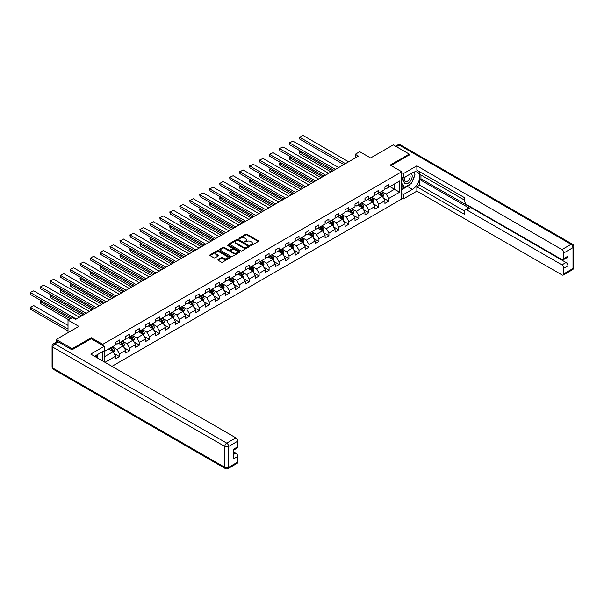 <?xml version="1.0" encoding="UTF-8"?>
<svg xmlns="http://www.w3.org/2000/svg" width="604" height="604" viewBox="0 0 604 604"><rect width="100%" height="100%" fill="white"/><g stroke="black" fill="none" stroke-linecap="round" stroke-linejoin="round"><path stroke-width="0.91" d="M250.705 245.36L251.581 245.36L258.248 241.509A0.891 0.513 0 0 0 258.248 240.785L246.953 234.269A0.891 0.513 0 0 0 245.7 234.269L239.033 238.119L239.033 238.625L240.777 238.127A2.839 1.638 0 0 1 244.794 238.127L245.73 238.671A2.839 1.638 0 0 1 246.56 239.826A2.839 1.638 0 0 1 245.73 240.988L244.869 241.993L246.613 241.494A2.839 1.638 0 0 1 250.622 241.494L251.566 242.038A2.839 1.638 0 0 1 252.397 243.193A2.839 1.638 0 0 1 251.566 244.356L250.705 245.36L250.705 244.854M218.157 259.546A0.891 0.513 0 0 0 218.157 260.271L221.328 262.106A0.891 0.513 0 0 0 222.582 262.106L229.988 257.832A0.891 0.513 0 0 0 229.988 257.108L218.693 250.584A0.891 0.513 0 0 0 217.44 250.584L210.033 254.858A0.891 0.513 0 0 0 210.033 255.583L213.861 257.795A0.891 0.513 0 0 0 215.115 257.795L218.286 255.96A0.891 0.513 0 0 0 218.286 255.235L216.383 254.141A2.371 1.367 0 0 1 215.688 253.174A2.371 1.367 0 0 1 217.153 251.906A2.371 1.367 0 0 1 219.743 252.208L227.179 256.496A2.371 1.367 0 0 1 227.874 257.47A2.371 1.367 0 0 1 226.409 258.731A2.371 1.367 0 0 1 223.82 258.437L222.582 257.719A0.891 0.513 0 0 0 221.328 257.719L218.157 259.546L218.157 260.271L221.328 258.459L221.328 257.719M409.255 155.092L409.255 154.095L393.279 144.869L370.592 157.969L359.72 151.695L355.25 154.277L358.444 156.126L75.689 319.373L72.495 317.53L68.018 320.112L68.018 332.653M91.219 338.784L91.219 337.712L72.17 348.704L56.195 339.486L78.882 326.387L68.018 320.112M91.219 337.712L102.725 344.356L401.713 171.732L401.713 199.041L111.959 366.326M409.255 154.095L390.214 165.088L401.713 171.732M240.837 250.841A0.891 0.513 0 0 0 242.091 250.841L249.497 246.568A0.891 0.513 0 0 0 249.497 245.843L238.203 239.32A0.891 0.513 0 0 0 236.949 239.32L229.543 243.593A0.891 0.513 0 0 0 229.543 244.318L240.837 250.841M227.632 245.496L228.259 245.579L228.259 244.847L239.743 251.475A0.891 0.513 0 0 1 239.743 252.2L232.336 256.474A0.891 0.513 0 0 1 231.083 256.474L219.788 249.95L219.788 249.226A0.891 0.513 0 0 0 219.788 249.95M219.788 249.226L222.959 247.398A0.891 0.513 0 0 1 224.212 247.398L228.795 250.041A0.891 0.513 0 0 0 230.048 250.041L232.147 248.825A0.891 0.513 0 0 0 232.147 248.101L227.383 245.352L228.259 244.847M56.195 342.143L56.195 339.486M72.17 348.704L72.17 349.701M102.725 360.996L102.725 351.551M102.725 345.42L102.725 344.356M114.194 353.521L119.532 356.602L119.532 353.914L125.67 350.365L125.67 353.061L129.505 350.849L129.505 348.153L135.643 344.612L135.643 347.308L139.471 345.095L139.471 342.4L145.609 338.859L145.609 341.547L149.445 339.335L149.445 336.639L155.583 333.098L155.583 335.794L159.418 333.582L159.418 330.886L165.549 327.345L165.549 330.033L169.384 327.821L169.384 325.126L175.522 321.585L175.522 324.28L179.358 322.068L179.358 319.373L185.496 315.832L185.496 318.527L189.331 316.307L189.331 313.612L195.462 310.071L195.462 312.766L199.297 310.554L199.297 307.859L205.436 304.318L205.436 307.013L209.271 304.793L209.271 302.106L215.401 298.557L215.401 301.253L219.237 299.04L219.237 296.345L225.375 292.804L225.375 295.499L229.21 293.28L229.21 290.592L235.349 287.043L235.349 289.739L239.184 287.527L239.184 284.831L245.315 281.29L245.315 283.986L249.15 281.774L249.15 279.078L255.288 275.537L255.288 278.225L259.124 276.013L259.124 273.318L265.262 269.777L265.262 272.472L269.09 270.26L269.09 267.564L275.228 264.024L275.228 266.711L279.063 264.499L279.063 261.804L285.201 258.263L285.201 260.958L289.037 258.746L289.037 256.051L295.167 252.51L295.167 255.205L299.003 252.985L299.003 250.298L305.141 246.749L305.141 249.444L308.976 247.232L308.976 244.537L315.114 240.996L315.114 243.691L318.95 241.472L318.95 238.784L325.08 235.235L325.08 237.931L328.916 235.719L328.916 233.023L335.054 229.482L335.054 232.178L338.889 229.965L338.889 227.27L345.02 223.729L345.02 226.417L348.855 224.205L348.855 221.509L354.993 217.969L354.993 220.664L358.829 218.452L358.829 215.756L364.967 212.215L364.967 214.903L368.802 212.691L368.802 209.996L374.933 206.455L374.933 209.15L378.768 206.938L378.768 204.243L384.907 200.702L384.907 203.397L388.742 201.177L388.742 198.482L399.606 192.215L399.606 180.996L394.495 183.948L394.495 189.263L399.606 192.215M119.532 356.602L115.696 358.821L115.696 356.126L104.99 362.309M104.832 362.211L104.832 351.181L115.696 344.907L115.696 342.211L119.532 339.999L119.532 342.695L125.67 339.154L125.67 336.458L129.505 334.246L129.505 336.934L135.643 333.393L135.643 330.698L139.471 328.485L139.471 331.181L145.609 327.64L145.609 324.944L149.445 322.732L149.445 325.42L155.583 321.879L155.583 319.184L159.418 316.972L159.418 319.667L165.549 316.126L165.549 313.431L169.384 311.219L169.384 313.914L175.522 310.365L175.522 307.678L179.358 305.458L179.358 308.153L185.496 304.612L185.496 301.917L189.331 299.705L189.331 302.4L195.462 298.852L195.462 296.164L199.297 293.944L199.297 296.639L205.436 293.099L205.436 290.403L209.271 288.191L209.271 290.886L215.401 287.345L215.401 284.65L219.237 282.438L219.237 285.126L225.375 281.585L225.375 278.889L229.21 276.677L229.21 279.373L235.349 275.832L235.349 273.136L239.184 270.924L239.184 273.612L245.315 270.071L245.315 267.376L249.15 265.164L249.15 267.859L255.288 264.318L255.288 261.623L259.124 259.41L259.124 262.106L265.262 258.557L265.262 255.869L269.09 253.65L269.09 256.345L275.228 252.804L275.228 250.109L279.063 247.897L279.063 250.592L285.201 247.044L285.201 244.356L289.037 242.136L289.037 244.831L295.167 241.29L295.167 238.595L299.003 236.383L299.003 239.078L305.141 235.537L305.141 232.842L308.976 230.622L308.976 233.318L315.114 229.777L315.114 227.081L318.95 224.869L318.95 227.565L325.08 224.024L325.08 221.328L328.916 219.116L328.916 221.804L335.054 218.263L335.054 215.568L338.889 213.355L338.889 216.051L345.02 212.51L345.02 209.814L348.855 207.602L348.855 210.29L354.993 206.749L354.993 204.054L358.829 201.842L358.829 204.537L364.967 200.996L364.967 198.301L368.802 196.089L368.802 198.784L374.933 195.235L374.933 192.548L378.768 190.328L378.768 193.023L384.907 189.482L384.907 186.787L388.742 184.575L388.742 187.27L399.606 180.996M118.512 343.283L123.11 345.941L116.98 349.482L112.374 346.824M115.696 343.434L116.98 344.167L119.532 342.695M116.98 349.482L119.532 353.914M123.11 345.941L125.67 350.365M128.478 337.53L133.084 340.18L126.946 343.729L122.348 341.071M125.67 337.674L126.946 338.414L129.505 336.934M126.946 343.729L129.505 348.153M133.084 340.18L135.643 344.612M138.452 331.77L143.057 334.427L136.919 337.968L132.314 335.311M135.643 331.921L136.919 332.653L139.471 331.181M136.919 337.968L139.471 342.4M143.057 334.427L145.609 338.859M148.425 326.017L153.023 328.674L146.885 332.215L142.287 329.558M145.609 326.16L146.885 326.9L149.445 325.42M146.885 332.215L149.445 336.639M153.023 328.674L155.583 333.098M158.391 320.256L162.997 322.913L156.859 326.454L152.261 323.797M155.583 320.407L156.859 321.147L159.418 319.667M156.859 326.454L159.418 330.886M162.997 322.913L165.549 327.345M168.365 314.503L172.963 317.16L166.832 320.701L162.227 318.044M165.549 314.646L166.832 315.386L169.384 313.914M166.832 320.701L169.384 325.126M172.963 317.16L175.522 321.585M178.331 308.742L182.937 311.4L176.798 314.941L172.2 312.291M175.522 308.893L176.798 309.633L179.358 308.153M176.798 314.941L179.358 319.373M182.937 311.4L185.496 315.832M188.305 302.989L192.91 305.647L186.772 309.188L182.166 306.53M185.496 303.132L186.772 303.872L189.331 302.4M186.772 309.188L189.331 313.612M192.91 305.647L195.462 310.071M198.278 297.228L202.876 299.886L196.745 303.434L192.14 300.777M195.462 297.379L196.745 298.119L199.297 296.639M196.745 303.434L199.297 307.859M202.876 299.886L205.436 304.318M208.244 291.475L212.85 294.133L206.711 297.674L202.113 295.016M205.436 291.626L206.711 292.359L209.271 290.886M206.711 297.674L209.271 302.106M212.85 294.133L215.401 298.557M218.218 285.722L222.816 288.372L216.685 291.921L212.079 289.263M215.401 285.866L216.685 286.606L219.237 285.126M216.685 291.921L219.237 296.345M222.816 288.372L225.375 292.804M228.191 279.962L232.789 282.619L226.651 286.16L222.053 283.502M225.375 280.113L226.651 280.845L229.21 279.373M226.651 286.16L229.21 290.592M232.789 282.619L235.349 287.043M238.157 274.208L242.763 276.866L236.625 280.407L232.019 277.749M235.349 274.352L236.625 275.092L239.184 273.612M236.625 280.407L239.184 284.831M242.763 276.866L245.315 281.29M248.131 268.448L252.729 271.105L246.598 274.646L241.993 271.989M245.315 268.599L246.598 269.331L249.15 267.859M246.598 274.646L249.15 279.078M252.729 271.105L255.288 275.537M258.097 262.695L262.702 265.352L256.564 268.893L251.966 266.236M255.288 262.838L256.564 263.578L259.124 262.106M256.564 268.893L259.124 273.318M262.702 265.352L265.262 269.777M268.07 256.934L272.676 259.592L266.538 263.133L261.932 260.475M265.262 257.085L266.538 257.825L269.09 256.345M266.538 263.133L269.09 267.564M272.676 259.592L275.228 264.024M278.044 251.181L282.642 253.839L276.504 257.38L271.906 254.722M275.228 251.324L276.504 252.064L279.063 250.592M276.504 257.38L279.063 261.804M282.642 253.839L285.201 258.263M288.01 245.42L292.615 248.078L286.477 251.619L281.879 248.969M285.201 245.571L286.477 246.311L289.037 244.831M286.477 251.619L289.037 256.051M292.615 248.078L295.167 252.51M297.983 239.667L302.581 242.325L296.451 245.866L291.845 243.208M295.167 239.811L296.451 240.551L299.003 239.078M296.451 245.866L299.003 250.298M302.581 242.325L305.141 246.749M307.949 233.907L312.555 236.564L306.417 240.113L301.819 237.455M305.141 234.058L306.417 234.797L308.976 233.318M306.417 240.113L308.976 244.537M312.555 236.564L315.114 240.996M317.923 228.153L322.528 230.811L316.39 234.352L311.785 231.694M315.114 228.304L316.39 229.037L318.95 227.565M316.39 234.352L318.95 238.784M322.528 230.811L325.08 235.235M327.897 222.4L332.494 225.05L326.364 228.599L321.758 225.941M325.08 222.544L326.364 223.284L328.916 221.804M326.364 228.599L328.916 233.023M332.494 225.05L335.054 229.482M337.863 216.64L342.468 219.297L336.33 222.838L331.732 220.181M335.054 216.791L336.33 217.523L338.889 216.051M336.33 222.838L338.889 227.27M342.468 219.297L345.02 223.729M347.836 210.887L352.434 213.544L346.303 217.085L341.698 214.428M345.02 211.03L346.303 211.77L348.855 210.29M346.303 217.085L348.855 221.509M352.434 213.544L354.993 217.969M357.81 205.126L362.408 207.784L356.269 211.324L351.671 208.667M354.993 205.277L356.269 206.017L358.829 204.537M356.269 211.324L358.829 215.756M362.408 207.784L364.967 212.215M367.776 199.373L372.381 202.03L366.243 205.571L361.637 202.914M364.967 199.516L366.243 200.256L368.802 198.784M366.243 205.571L368.802 209.996M372.381 202.03L374.933 206.455M377.749 193.612L382.347 196.27L376.216 199.811L371.611 197.161M374.933 193.763L376.216 194.503L378.768 193.023M376.216 199.811L378.768 204.243M382.347 196.27L384.907 200.702M389.89 186.606L394.495 189.263L386.183 194.058L381.585 191.4M384.907 188.003L386.183 188.742L388.742 187.27M386.183 194.058L388.742 198.482M355.25 154.277L355.25 157.969M104.832 356.496L113.144 351.694L108.539 349.036M113.144 351.694L115.696 356.126M383.404 198.097L388.742 201.177M373.431 203.858L378.768 206.938M363.465 209.611L368.802 212.691M353.491 215.371L358.829 218.452M343.517 221.124L348.855 224.205M333.551 226.877L338.889 229.965M323.578 232.638L328.916 235.719M313.612 238.391L318.95 241.472M303.638 244.152L308.976 247.232M293.665 249.905L299.003 252.985M283.699 255.666L289.037 258.746M273.725 261.419L279.063 264.499M263.759 267.179L269.09 270.26M253.786 272.933L259.124 276.013M243.812 278.686L249.15 281.774M233.846 284.446L239.184 287.527M223.873 290.199L229.21 293.28M213.899 295.96L219.237 299.04M203.933 301.713L209.271 304.793M193.959 307.474L199.297 310.554M183.993 313.227L189.331 316.307M174.02 318.988L179.358 322.068M164.046 324.741L169.384 327.821M154.08 330.501L159.418 333.582M144.107 336.254L149.445 339.335M134.141 342.007L139.471 345.095M124.167 347.768L129.505 350.849M250.954 245.451L251.566 245.096A2.839 1.638 0 0 0 252.397 243.933L252.397 243.193M246.56 239.826L246.56 240.566A2.839 1.638 0 0 1 245.73 241.721L245.118 242.076M258.248 240.785L258.248 241.509L246.953 235.009A0.891 0.513 0 0 0 245.7 235.009L239.282 238.708M249.497 245.843L249.497 246.568L238.203 240.06A0.891 0.513 0 0 0 236.949 240.06L229.558 244.326L229.543 243.593M247.927 246.455L247.927 245.949L238.014 240.226L236.224 240.754A2.839 1.638 0 0 0 235.394 241.91A2.839 1.638 0 0 0 236.224 243.072L243.004 246.983A2.839 1.638 0 0 0 247.021 246.983L247.927 246.455L247.927 247.195L248.108 246.206M235.394 241.91L235.394 242.649A2.839 1.638 0 0 0 236.224 243.805L236.224 243.072M247.927 247.195L247.021 247.716A2.839 1.638 0 0 1 243.004 247.716L236.224 243.805M219.803 249.958L222.959 248.138L222.959 247.398M232.412 248.463L232.412 249.203A0.891 0.513 0 0 1 232.147 249.565L230.048 250.781A0.891 0.513 0 0 1 228.795 250.781L224.212 248.138A0.891 0.513 0 0 0 222.959 248.138M228.259 245.579L239.728 252.2M233.544 252.782A2.371 1.367 0 0 0 236.134 253.084A2.371 1.367 0 0 0 237.599 251.815A2.371 1.367 0 0 0 236.904 250.849L234.284 249.339A0.891 0.513 0 0 0 233.031 249.339L230.924 250.547A0.891 0.513 0 0 0 230.924 251.272L233.544 252.782L233.544 253.521A2.371 1.367 0 0 0 236.134 253.823A2.371 1.367 0 0 0 237.599 252.555L237.599 251.815M230.668 250.909L230.668 251.649A0.891 0.513 0 0 0 230.924 252.011L230.924 251.272M233.544 253.521L230.924 252.011M227.874 257.47L227.874 258.202A2.371 1.367 0 0 1 226.409 259.471A2.371 1.367 0 0 1 223.82 259.176L222.582 258.459A0.891 0.513 0 0 0 221.328 258.459M215.688 253.174L215.688 253.914A2.371 1.367 0 0 0 216.383 254.88L216.383 254.141M218.271 255.968L216.383 254.88M229.988 257.108L229.988 257.832L218.693 251.324A0.891 0.513 0 0 0 217.44 251.324L210.049 255.59M382.853 197.146L383.615 195.228A2.393 1.382 -120 0 0 382.853 193.189L381.532 191.43M379.229 194.473L378.338 193.272M332.653 171.015L299.758 152.019L299.758 153.869L331.06 171.936M379.546 192.578L380.867 194.337A2.393 1.382 60 0 1 381.554 195.779L382.324 195.334A2.393 1.382 -120 0 0 381.637 193.892L380.316 192.132M379.72 192.48L381.177 194.428A1.223 0.702 60 0 1 381.403 194.805L382.324 195.334M300.973 151.317L299.758 152.019L299.41 151.815L300.618 151.113M299.758 153.869L299.41 151.815M345.435 163.631L299.758 137.259L299.758 139.101L343.842 164.552M348.636 161.789L302.951 135.417L299.758 137.259L302.951 135.417M299.758 139.101L299.41 137.055M404.959 177.055A5.874 3.39 120 0 0 405.964 183.843A5.874 3.39 120 0 0 411.271 179.637A5.874 3.39 120 0 0 411.128 173.491M405.292 176.866A4.024 2.325 120 0 0 405.276 181.532A4.024 2.325 120 0 0 405.865 181.713A4.024 2.325 120 0 0 409.542 178.746A4.024 2.325 120 0 0 409.301 174.564A4.024 2.325 120 0 0 409.286 174.556M413.37 172.268L414.94 174.503L411.49 183.397L404.589 187.376L401.713 185.443M404.589 187.376L401.713 183.284M401.713 180.996L402.981 177.735M96.066 355.394L97.546 358.006M401.713 177.01L403.374 177.969L403.374 173.612L416.866 165.828L561.947 249.595L571.09 244.318L399.161 145.051L396.375 146.659M403.374 177.969L412.456 172.729A10.17 5.874 120 0 1 417.538 172.223A10.17 5.874 120 0 1 419.093 180.377A10.17 5.874 120 0 1 412.456 189.331L403.374 194.571L403.374 198.927L416.866 191.143L416.866 186.787L464.801 214.465L464.801 210.992A2.71 1.563 -120 0 1 465.359 209.754A2.71 1.563 -120 0 1 466.718 209.89L561.947 264.869L566.039 262.506A2.71 1.563 60 0 1 567.956 265.828L567.956 256.164A2.71 1.563 60 0 1 567.398 257.402L563.306 259.765A2.71 1.563 -120 0 0 563.864 258.52L563.864 252.917A2.71 1.563 -120 0 0 561.947 249.595M420.95 174.979L420.95 178.746L419.674 179.479L419.674 185.164L416.866 186.787M419.674 171.808L419.674 174.239L464.801 200.294M563.306 259.765A2.71 1.563 -120 0 1 561.947 259.629L466.718 204.65A2.71 1.563 -120 0 1 464.801 201.328L464.801 197.855L416.866 170.185L416.866 165.828M401.713 172.653L403.374 173.612M401.713 197.969L403.374 198.927M401.713 193.612L403.374 194.571M416.866 191.143L561.947 274.911A2.71 1.563 -120 0 0 563.306 275.039A2.71 1.563 -120 0 0 563.864 273.801L563.864 268.191A2.71 1.563 -120 0 0 561.947 264.869M409.255 154.866L391.075 165.587M419.674 179.479L469.527 208.267L466.718 209.89M420.95 178.746L566.039 262.506M419.674 185.164L464.801 211.219M465.359 209.754L468.175 208.131A2.71 1.563 60 0 1 469.527 208.267M401.713 189.701L407.406 186.417A10.17 5.874 120 0 0 410.222 184.129M412.238 181.464A10.17 5.874 120 0 0 414.427 175.824M414.593 174.005A10.17 5.874 120 0 0 414.344 171.929M401.713 188.523L404.144 187.119M401.713 186.311L402.226 186.009M58.241 341.879L54.79 343.872A2.71 1.563 -120 0 0 53.431 343.736L56.882 341.743A2.71 1.563 60 0 1 58.241 341.879L71.982 349.814L91.159 338.746L104.258 346.311L104.258 350.667L95.183 355.907A10.17 5.874 120 0 0 94.571 356.284M104.258 346.311L90.774 354.095L235.854 437.862A2.71 1.563 60 0 1 237.772 441.184L237.772 446.786A2.71 1.563 60 0 1 237.213 448.032L233.688 450.071M97.289 357.138L97.289 354.684M233.688 454.389L235.854 453.136A2.71 1.563 60 0 1 237.772 456.458L237.772 462.068A2.71 1.563 60 0 1 237.213 463.306L228.07 468.583A2.71 1.563 -120 0 0 228.637 467.345L237.772 462.068M237.772 446.786L233.688 449.149L233.688 458.821L237.772 456.458M235.854 453.136L233.688 451.883M372.887 202.906L373.642 200.989A2.393 1.382 -120 0 0 372.879 198.95L371.558 197.183M369.263 200.226L368.364 199.033M322.687 176.768L289.792 157.78L289.792 159.622L321.086 177.689M369.58 198.331L370.901 200.09A2.393 1.382 60 0 1 371.581 201.532L372.351 201.087A2.393 1.382 -120 0 0 371.664 199.652L370.343 197.886M369.746 198.233L371.211 200.188A1.223 0.702 60 0 1 371.43 200.558L372.351 201.087M291 157.078L289.437 157.576L290.652 156.874M289.792 159.622L289.437 157.576M362.913 208.659L363.676 206.742A2.393 1.382 -120 0 0 362.906 204.703L361.592 202.944M359.289 205.987L358.391 204.786M312.713 182.529L279.818 163.533L279.818 165.375L311.113 183.45M359.606 204.084L360.928 205.851A2.393 1.382 60 0 1 361.615 207.285L362.377 206.847A2.393 1.382 -120 0 0 361.698 205.405L360.377 203.646M359.773 203.993L361.237 205.941A1.223 0.702 60 0 1 361.464 206.311L362.377 206.847M281.034 162.831L279.818 163.533L279.463 163.329L280.679 162.627M279.818 165.375L279.463 163.329M335.469 169.392L289.792 143.02L289.792 144.862L333.869 170.313M338.663 167.542L292.985 141.17L289.437 142.816L292.985 141.17M289.792 144.862L289.437 142.816M325.496 175.145L279.818 148.773L279.818 150.615L323.903 176.066M328.689 173.303L283.012 146.931L279.463 148.569L283.012 146.931M279.818 150.615L279.463 148.569M352.94 214.412L353.702 212.502A2.393 1.382 -120 0 0 352.94 210.464L351.619 208.697M349.316 211.74L348.425 210.547M302.74 188.282L269.845 169.294L269.845 171.136L301.147 189.203M349.641 209.845L350.954 211.604A2.393 1.382 60 0 1 351.641 213.046L352.411 212.6A2.393 1.382 -120 0 0 351.724 211.158L350.403 209.399M349.807 209.747L351.271 211.702A1.223 0.702 60 0 1 351.49 212.072L352.411 212.6M271.06 168.591L269.497 169.09L270.713 168.388M269.845 171.136L269.497 169.09M342.974 220.173L343.729 218.255A2.393 1.382 -120 0 0 342.966 216.217L341.645 214.458M339.35 217.5L338.451 216.3M292.774 194.043L259.879 175.047L259.879 176.889L291.173 194.964M339.667 215.598L340.988 217.364A2.393 1.382 60 0 1 341.675 218.799L342.438 218.361A2.393 1.382 -120 0 0 341.751 216.919L340.437 215.16M339.833 215.507L341.298 217.455A1.223 0.702 60 0 1 341.517 217.825L342.438 218.361M261.094 174.345L259.879 175.047L259.524 174.843L260.739 174.141M259.879 176.889L259.524 174.843M333 225.926L333.763 224.016A2.393 1.382 -120 0 0 333 221.97L331.679 220.211M329.376 223.254L328.485 222.061M282.8 199.796L249.905 180.8L249.905 182.65L281.207 200.717M329.693 221.358L331.015 223.118A2.393 1.382 60 0 1 331.702 224.56L332.464 224.114A2.393 1.382 -120 0 0 331.785 222.672L330.464 220.913M329.859 221.26L331.324 223.216A1.223 0.702 60 0 1 331.551 223.586L332.464 224.114M251.121 180.105L249.558 180.604L250.766 179.901M249.905 182.65L249.558 180.604M315.53 180.906L269.845 154.526L269.845 156.376L313.929 181.827M318.723 179.056L273.046 152.684L269.497 154.33L273.046 152.684M269.845 156.376L269.497 154.33M305.556 186.659L259.879 160.287L259.879 162.129L303.955 187.58M308.75 184.816L263.072 158.444L259.524 160.083L263.072 158.444M259.879 162.129L259.524 160.083M295.582 192.412L249.905 166.04L249.905 167.889L293.989 193.34M298.784 190.57L253.099 164.197L249.905 166.04L253.099 164.197M249.905 167.889L249.558 165.836M323.027 231.687L323.789 229.769A2.393 1.382 -120 0 0 323.027 227.731L321.706 225.972M319.41 229.014L318.512 227.814M272.834 205.549L239.931 186.56L239.931 188.403L271.234 206.477M319.727 227.112L321.041 228.871A2.393 1.382 60 0 1 321.728 230.313L322.498 229.875A2.393 1.382 -120 0 0 321.811 228.433L320.49 226.674M319.894 227.013L321.358 228.969A1.223 0.702 60 0 1 321.577 229.339L322.498 229.875M241.147 185.858L239.584 186.357L240.8 185.655M239.931 188.403L239.584 186.357M285.617 198.172L239.931 171.8L239.931 173.642L284.016 199.094M288.81 196.33L243.133 169.951L239.931 171.8L243.133 169.951M239.931 173.642L239.584 171.596M313.061 237.44L313.823 235.53A2.393 1.382 -120 0 0 313.053 233.484L311.739 231.725M309.437 234.767L308.538 233.574M262.861 211.309L229.965 192.314L229.965 194.163L261.26 212.231M309.754 232.872L311.075 234.631A2.393 1.382 60 0 1 311.762 236.073L312.525 235.628A2.393 1.382 -120 0 0 311.838 234.186L310.524 232.427M309.92 232.774L311.385 234.729A1.223 0.702 60 0 1 311.604 235.099L312.525 235.628M231.181 191.611L229.965 192.314L229.611 192.11L230.826 191.415M229.965 194.163L229.611 192.11M275.643 203.926L229.965 177.553L229.965 179.403L274.042 204.854M278.837 202.083L233.159 175.711L229.611 177.35L233.159 175.711M229.965 179.403L229.611 177.35M303.087 243.201L303.85 241.283A2.393 1.382 -120 0 0 303.087 239.244L301.766 237.485M299.463 240.52L298.572 239.327M252.887 217.062L219.992 198.074L219.992 199.916L251.294 217.991M299.788 238.625L301.102 240.384A2.393 1.382 60 0 1 301.789 241.827L302.559 241.389A2.393 1.382 -120 0 0 301.872 239.947L300.55 238.18M299.954 238.527L301.411 240.483A1.223 0.702 60 0 1 301.638 240.853L302.559 241.389M221.207 197.372L219.992 198.074L219.645 197.87L220.86 197.168M219.992 199.916L219.645 197.87M265.677 209.686L219.992 183.314L219.992 185.156L264.076 210.607M268.871 207.836L223.193 181.464L219.992 183.314L223.193 181.464M219.992 185.156L219.645 183.11M293.121 248.954L293.876 247.036A2.393 1.382 -120 0 0 293.114 244.998L291.792 243.238M289.497 246.281L288.599 245.081M242.921 222.823L210.026 203.827L210.026 205.677L241.321 223.744M289.814 244.386L291.136 246.145A2.393 1.382 60 0 1 291.815 247.587L292.585 247.142A2.393 1.382 -120 0 0 291.898 245.7L290.584 243.941M289.98 244.288L291.445 246.243A1.223 0.702 60 0 1 291.664 246.613L292.585 247.142M211.241 203.125L210.026 203.827L209.671 203.623L210.887 202.921M210.026 205.677L209.671 203.623M255.703 215.439L210.026 189.067L210.026 190.917L254.103 216.36M258.897 213.597L213.22 187.225L209.671 188.863L213.22 187.225M210.026 190.917L209.671 188.863M283.148 254.714L283.91 252.797A2.393 1.382 -120 0 0 283.14 250.758L281.826 248.991M279.524 252.034L278.625 250.841M232.948 228.576L200.052 209.588L200.052 211.43L231.355 229.497M279.841 250.139L281.162 251.898A2.393 1.382 60 0 1 281.849 253.34L282.612 252.895A2.393 1.382 -120 0 0 281.932 251.46L280.611 249.694M280.007 250.041L281.472 251.996A1.223 0.702 60 0 1 281.698 252.366L282.612 252.895M201.268 208.886L199.697 209.384L200.913 208.682M200.052 211.43L199.697 209.384M245.73 221.2L200.052 194.828L200.052 196.67L244.137 222.121M248.931 219.35L203.246 192.978L199.697 194.624L203.246 192.978M200.052 196.67L199.697 194.624M273.174 260.467L273.937 258.55A2.393 1.382 -120 0 0 273.174 256.511L271.853 254.752M269.558 257.795L268.659 256.594M222.982 234.337L190.079 215.341L190.079 217.183L221.381 235.258M269.875 255.892L271.188 257.659A2.393 1.382 60 0 1 271.876 259.101L272.646 258.655A2.393 1.382 -120 0 0 271.959 257.213L270.637 255.454M270.041 255.802L271.506 257.749A1.223 0.702 60 0 1 271.724 258.127L272.646 258.655M191.294 214.639L190.079 215.341L189.732 215.137L190.947 214.435M190.079 217.183L189.732 215.137M235.764 226.953L190.079 200.581L190.079 202.423L234.163 227.874M238.958 225.111L193.28 198.739L190.079 200.581L193.28 198.739M190.079 202.423L189.732 200.377M263.208 266.221L263.963 264.31A2.393 1.382 -120 0 0 263.201 262.272L261.879 260.505M259.584 263.548L258.686 262.355M213.008 240.09L180.113 221.102L180.113 222.944L211.408 241.011M259.901 261.653L261.222 263.412A2.393 1.382 60 0 1 261.909 264.854L262.672 264.409A2.393 1.382 -120 0 0 261.985 262.974L260.671 261.207M260.067 261.555L261.532 263.51A1.223 0.702 60 0 1 261.751 263.88L262.672 264.409M181.328 220.4L180.113 221.102L179.758 220.898L180.974 220.196M180.113 222.944L179.758 220.898M225.79 232.714L180.113 206.341L180.113 208.184L224.19 233.635M228.984 230.864L183.306 204.492L179.758 206.138L183.306 204.492M180.113 208.184L179.758 206.138M253.235 271.981L253.997 270.063A2.393 1.382 -120 0 0 253.235 268.025L251.913 266.266M249.611 269.308L248.72 268.108M203.035 245.851L170.139 226.855L170.139 228.697L201.442 246.772M249.928 267.406L251.249 269.173A2.393 1.382 60 0 1 251.936 270.607L252.706 270.169A2.393 1.382 -120 0 0 252.019 268.727L250.698 266.968M250.101 267.315L251.558 269.263A1.223 0.702 60 0 1 251.785 269.633L252.706 270.169M171.355 226.153L170.139 226.855L169.792 226.651L171 225.949M170.139 228.697L169.792 226.651M215.817 238.467L170.139 212.095L170.139 213.937L214.224 239.388M219.018 236.625L173.333 210.252L170.139 212.095L173.333 210.252M170.139 213.937L169.792 211.891M243.269 277.734L244.024 275.824A2.393 1.382 -120 0 0 243.261 273.786L241.94 272.019M239.645 275.062L238.746 273.869M193.069 251.604L160.173 232.608L160.173 234.458L191.468 252.525M239.962 273.167L241.283 274.926A2.393 1.382 60 0 1 241.962 276.368L242.732 275.922A2.393 1.382 -120 0 0 242.045 274.48L240.724 272.721M240.128 273.068L241.592 275.024A1.223 0.702 60 0 1 241.811 275.394L242.732 275.922M161.381 231.913L159.818 232.412L161.034 231.709M160.173 234.458L159.818 232.412M205.851 244.227L160.173 217.848L160.173 219.697L204.25 245.148M209.044 242.378L163.367 216.006L159.818 217.651L163.367 216.006M160.173 219.697L159.818 217.651M233.295 283.495L234.058 281.577A2.393 1.382 -120 0 0 233.287 279.539L231.974 277.78M229.671 280.822L228.773 279.622M183.095 257.357L150.2 238.369L150.2 240.211L181.494 258.286M229.988 278.92L231.309 280.686A2.393 1.382 60 0 1 231.996 282.121L232.759 281.683A2.393 1.382 -120 0 0 232.079 280.241L230.758 278.482M230.154 278.822L231.619 280.777A1.223 0.702 60 0 1 231.845 281.147L232.759 281.683M151.415 237.666L150.2 238.369L149.845 238.165L151.06 237.463M150.2 240.211L149.845 238.165M195.877 249.981L150.2 223.608L150.2 225.451L194.284 250.902M199.071 248.138L153.393 221.759L149.845 223.404L153.393 221.759M150.2 225.451L149.845 223.404M223.321 289.248L224.084 287.338A2.393 1.382 -120 0 0 223.321 285.292L222 283.533M219.697 286.575L218.807 285.382M173.121 263.118L140.226 244.122L140.226 245.971L171.528 264.039M220.022 284.68L221.336 286.439A2.393 1.382 60 0 1 222.023 287.882L222.793 287.436A2.393 1.382 -120 0 0 222.106 285.994L220.785 284.235M220.188 284.582L221.653 286.538A1.223 0.702 60 0 1 221.872 286.908L222.793 287.436M141.442 243.42L140.226 244.122L139.879 243.918L141.094 243.223M140.226 245.971L139.879 243.918M185.911 255.734L140.226 229.361L140.226 231.211L184.311 256.662M189.105 253.891L143.427 227.519L140.226 229.361L143.427 227.519M140.226 231.211L139.879 229.158M213.355 295.009L214.11 293.091A2.393 1.382 -120 0 0 213.348 291.053L212.027 289.293M209.731 292.328L208.833 291.136M163.155 268.871L130.26 249.882L130.26 251.725L161.555 269.799M210.049 290.433L211.37 292.193A2.393 1.382 60 0 1 212.057 293.635L212.819 293.197A2.393 1.382 -120 0 0 212.132 291.755L210.819 289.995M210.215 290.335L211.679 292.291A1.223 0.702 60 0 1 211.898 292.661L212.819 293.197M131.476 249.18L130.26 249.882L129.905 249.678L131.121 248.976M130.26 251.725L129.905 249.678M175.938 261.494L130.26 235.122L130.26 236.964L174.337 262.415M179.131 259.644L133.454 233.272L129.905 234.918L133.454 233.272M130.26 236.964L129.905 234.918M203.382 300.762L204.144 298.844A2.393 1.382 -120 0 0 203.382 296.806L202.061 295.046M199.758 298.089L198.867 296.889M153.182 274.631L120.287 255.635L120.287 257.485L151.589 275.552M200.075 296.194L201.396 297.953A2.393 1.382 60 0 1 202.083 299.395L202.853 298.95A2.393 1.382 -120 0 0 202.166 297.508L200.845 295.749M200.241 296.096L201.706 298.051A1.223 0.702 60 0 1 201.932 298.421L202.853 298.95M121.502 254.933L120.287 255.635L119.939 255.432L121.147 254.729M120.287 257.485L119.939 255.432M165.964 267.247L120.287 240.875L120.287 242.725L164.371 268.176M169.165 265.405L123.48 239.033L120.287 240.875L123.48 239.033M120.287 242.725L119.939 240.671M193.408 306.522L194.171 304.605A2.393 1.382 -120 0 0 193.408 302.566L192.087 300.807M189.792 303.842L188.893 302.649M143.216 280.384L110.313 261.396L110.313 263.238L141.615 281.305M190.109 301.947L191.423 303.706A2.393 1.382 60 0 1 192.11 305.148L192.88 304.703A2.393 1.382 -120 0 0 192.193 303.268L190.872 301.502M190.275 301.849L191.74 303.804A1.223 0.702 60 0 1 191.959 304.174L192.88 304.703M111.529 260.694L110.313 261.396L109.966 261.192L111.181 260.49M110.313 263.238L109.966 261.192M155.998 273.008L110.313 246.636L110.313 248.478L154.398 273.929M159.192 271.158L113.514 244.786L110.313 246.636L113.514 244.786M110.313 248.478L109.966 246.432M183.442 312.276L184.205 310.358A2.393 1.382 -120 0 0 183.435 308.319L182.121 306.56M179.818 309.603L178.92 308.402M133.242 286.145L100.347 267.149L100.347 268.999L131.642 287.066M180.135 307.708L181.457 309.467A2.393 1.382 60 0 1 182.144 310.909L182.906 310.464A2.393 1.382 -120 0 0 182.219 309.022L180.906 307.262M180.302 307.61L181.766 309.565A1.223 0.702 60 0 1 181.985 309.935L182.906 310.464M101.563 266.447L99.992 266.945L101.208 266.243M100.347 268.999L99.992 266.945M146.025 278.761L100.347 252.389L100.347 254.239L144.424 279.682M149.218 276.919L103.541 250.547L99.992 252.185L103.541 250.547M100.347 254.239L99.992 252.185M173.469 318.036L174.231 316.118A2.393 1.382 -120 0 0 173.469 314.08L172.148 312.313M169.845 315.356L168.954 314.163M123.269 291.898L90.374 272.91L90.374 274.752L121.676 292.819M170.169 313.461L171.483 315.22A2.393 1.382 60 0 1 172.17 316.662L172.94 316.217A2.393 1.382 -120 0 0 172.253 314.782L170.932 313.015M170.336 313.363L171.793 315.318A1.223 0.702 60 0 1 172.019 315.688L172.94 316.217M91.589 272.208L90.374 272.91L90.026 272.706L91.242 272.004M90.374 274.752L90.026 272.706M136.059 284.522L90.374 258.15L90.374 259.992L134.458 285.443M139.252 282.672L93.575 256.3L90.374 258.15L93.575 256.3M90.374 259.992L90.026 257.946M163.503 323.789L164.258 321.872A2.393 1.382 -120 0 0 163.495 319.833L162.174 318.074M159.879 321.117L158.98 319.916M113.303 297.659L80.407 278.663L80.407 280.505L111.702 298.58M160.196 319.214L161.517 320.981A2.393 1.382 60 0 1 162.197 322.415L162.967 321.977A2.393 1.382 -120 0 0 162.28 320.535L160.966 318.776M160.362 319.123L161.827 321.071A1.223 0.702 60 0 1 162.046 321.441L162.967 321.977M81.623 277.961L80.053 278.459L81.268 277.757M80.407 280.505L80.053 278.459M126.085 290.275L80.407 263.903L80.407 265.745L124.484 291.196M129.279 288.433L83.601 262.06L80.053 263.699L83.601 262.06M80.407 265.745L80.053 263.699M153.529 329.542L154.292 327.632A2.393 1.382 -120 0 0 153.522 325.594L152.208 323.827M149.905 326.87L149.007 325.677M103.329 303.412L70.434 284.424L70.434 286.266L101.736 304.333M150.222 324.975L151.544 326.734A2.393 1.382 60 0 1 152.231 328.176L152.993 327.73A2.393 1.382 -120 0 0 152.314 326.288L150.992 324.529M150.388 324.877L151.853 326.832A1.223 0.702 60 0 1 152.08 327.202L152.993 327.73M71.65 283.721L70.079 284.22L71.295 283.518M70.434 286.266L70.079 284.22M116.111 296.036L70.434 269.656L70.434 271.506L114.518 296.957M119.313 294.186L73.628 267.814L70.079 269.459L73.628 267.814M70.434 271.506L70.079 269.459M143.556 335.303L144.318 333.385A2.393 1.382 -120 0 0 143.556 331.347L142.234 329.588M139.939 332.63L139.041 331.43M93.363 309.173L60.46 290.177L60.46 292.019L91.763 310.094M140.256 330.728L141.57 332.494A2.393 1.382 60 0 1 142.257 333.929L143.027 333.491A2.393 1.382 -120 0 0 142.34 332.049L141.019 330.29M140.422 330.637L141.887 332.585A1.223 0.702 60 0 1 142.106 332.955L143.027 333.491M61.676 289.475L60.113 289.973L61.329 289.271M60.46 292.019L60.113 289.973M106.145 301.789L60.46 275.416L60.46 277.259L104.545 302.71M109.339 299.946L63.662 273.574L60.46 275.416L63.662 273.574M60.46 277.259L60.113 275.213M133.59 341.056L134.345 339.146A2.393 1.382 -120 0 0 133.582 337.1L132.261 335.341M129.966 338.383L129.067 337.191M83.39 314.926L50.494 295.93L50.494 297.78L81.789 315.847M130.283 336.488L131.604 338.248A2.393 1.382 60 0 1 132.291 339.69L133.054 339.244A2.393 1.382 -120 0 0 132.367 337.802L131.053 336.043M130.449 336.39L131.914 338.346A1.223 0.702 60 0 1 132.133 338.716L133.054 339.244M51.71 295.235L50.14 295.733L51.355 295.031M50.494 297.78L50.14 295.733M96.172 307.542L50.494 281.17L50.494 283.019L94.571 308.47M99.366 305.7L53.688 279.327L50.14 280.966L53.688 279.327M50.494 283.019L50.14 280.966M123.616 346.817L124.379 344.899A2.393 1.382 -120 0 0 123.616 342.861L122.295 341.101M119.992 344.144L119.101 342.944M70.223 318.837L40.521 301.69L40.521 303.533L68.622 319.758M120.309 342.242L121.63 344.001A2.393 1.382 60 0 1 122.318 345.443L123.088 345.005A2.393 1.382 -120 0 0 122.401 343.563L121.079 341.804M120.483 342.143L121.94 344.099A1.223 0.702 60 0 1 122.167 344.469L123.088 345.005M41.736 300.988L40.521 301.69L40.174 301.487L41.382 300.784M40.521 303.533L40.174 301.487M86.198 313.302L40.521 286.93L40.521 288.772L84.605 314.223M89.4 311.46L43.715 285.08L40.521 286.93L43.715 285.08M40.521 288.772L40.174 286.726M113.65 352.57L114.405 350.66A2.393 1.382 -120 0 0 113.643 348.614L112.321 346.855M68.018 329.074L30.555 307.444L33.748 305.601L68.018 325.39M110.026 349.897L109.128 348.704M30.555 309.293L30.555 307.444L30.555 309.293L68.018 330.924M110.343 348.002L111.665 349.761A2.393 1.382 60 0 1 112.344 351.203L113.114 350.758A2.393 1.382 -120 0 0 112.427 349.316L111.106 347.557M110.509 347.904L111.974 349.859A1.223 0.702 60 0 1 112.193 350.229L113.114 350.758M30.2 307.24L33.748 305.601M76.232 319.055L30.555 292.683L30.555 294.533L71.438 318.134M79.426 317.213L33.748 290.841L30.2 292.479L33.748 290.841M30.555 294.533L30.2 292.479M251.566 245.096L251.566 244.356M244.869 241.993L244.869 241.487M245.73 241.721L245.73 240.988M239.033 238.625L239.033 238.119M245.7 235.009L245.7 234.269M246.953 235.009L246.953 234.269M236.949 240.06L236.949 239.32M238.203 240.06L238.203 239.32M243.004 247.716L243.004 246.983M247.021 247.716L247.021 246.983M224.212 248.138L224.212 247.398M228.795 250.781L228.795 250.041M230.048 250.781L230.048 250.041M232.147 249.565L232.147 248.825M239.743 252.2L239.743 251.475M222.582 258.459L222.582 257.719M223.82 259.176L223.82 258.437M218.286 255.96L218.286 255.235M210.033 255.583L210.033 254.858M217.44 251.324L217.44 250.584M218.693 251.324L218.693 250.584M382.113 196.134L383.6 195.281M381.637 193.892L382.853 193.189M379.931 194.873L380.867 194.337M563.864 258.52L567.956 256.164M567.956 265.828L563.864 268.191M563.864 273.801L573.007 268.523L573.007 247.64L563.864 252.917M407.406 186.417L412.456 189.331M573.007 268.523A2.71 1.563 60 0 1 572.441 269.762A2.71 2.71 0 0 0 573.8 267.413A2.71 1.563 180 0 1 573.007 268.523M573.007 247.64A2.71 1.563 0 0 0 573.8 246.53A2.71 2.71 0 0 0 572.441 244.182A2.71 1.563 -60 0 0 571.09 244.318A2.71 1.563 60 0 1 573.007 247.64M395.582 146.198L397.802 144.922A2.71 1.563 60 0 1 399.161 145.051A2.71 1.563 -60 0 1 400.512 144.922L572.441 244.182M53.431 343.736A2.71 2.71 0 0 0 52.08 346.084A2.71 1.563 180 0 0 52.873 347.194A2.71 1.563 -60 0 1 54.79 343.872L226.719 443.14A2.71 1.563 -60 0 0 224.801 446.454L52.873 347.194L52.873 368.078L224.801 467.345L224.801 446.454A2.71 1.563 -0 0 0 228.637 446.454L228.637 467.345A2.71 1.563 180 0 1 224.801 467.345A2.71 1.563 -60 0 0 225.36 468.583A2.71 2.71 0 0 0 228.07 468.583M237.772 441.184L228.637 446.454A2.71 1.563 -120 0 0 226.719 443.14L235.854 437.862M53.431 369.323A2.71 1.563 -60 0 1 52.873 368.078A2.71 1.563 -0 0 1 52.08 366.975A2.71 2.71 0 0 0 53.431 369.323L225.36 468.583M372.139 201.895L373.627 201.034M371.664 199.652L372.879 198.95M369.958 200.634L370.901 200.09M362.173 207.648L363.661 206.787M361.698 205.405L362.906 204.703M359.992 206.387L360.928 205.851M352.2 213.408L353.687 212.548M351.724 211.158L352.94 210.464M350.018 212.147L350.954 211.604M342.226 219.161L343.714 218.301M341.751 216.919L342.966 216.217M340.052 217.901L340.988 217.364M332.26 224.914L333.748 224.061M331.785 222.672L333 221.97M330.078 223.661L331.015 223.118M322.287 230.675L323.774 229.814M321.811 228.433L323.027 227.731M320.105 229.414L321.041 228.871M312.321 236.428L313.801 235.575M311.838 234.186L313.053 233.484M310.139 235.175L311.075 234.631M302.347 242.189L303.835 241.328M301.872 239.947L303.087 239.244M300.165 240.928L301.102 240.384M292.374 247.942L293.861 247.089M291.898 245.7L293.114 244.998M290.199 246.681L291.136 246.145M282.408 253.703L283.895 252.842M281.932 251.46L283.14 250.758M280.226 252.442L281.162 251.898M272.434 259.456L273.922 258.595M271.959 257.213L273.174 256.511M270.252 258.195L271.188 257.659M262.468 265.216L263.948 264.356M261.985 262.974L263.201 262.272M260.286 263.956L261.222 263.412M252.495 270.969L253.982 270.109M252.019 268.727L253.235 268.025M250.313 269.709L251.249 269.173M242.521 276.723L244.008 275.869M242.045 274.48L243.261 273.786M240.339 275.469L241.283 274.926M232.555 282.483L234.042 281.623M232.079 280.241L233.287 279.539M230.373 281.222L231.309 280.686M222.582 288.236L224.069 287.383M222.106 285.994L223.321 285.292M220.4 286.983L221.336 286.439M212.608 293.997L214.095 293.136M212.132 291.755L213.348 291.053M210.434 292.736L211.37 292.193M202.642 299.75L204.129 298.897M202.166 297.508L203.382 296.806M200.46 298.489L201.396 297.953M192.668 305.511L194.156 304.65M192.193 303.268L193.408 302.566M190.487 304.25L191.423 303.706M182.702 311.264L184.182 310.411M182.219 309.022L183.435 308.319M180.52 310.003L181.457 309.467M172.729 317.024L174.216 316.164M172.253 314.782L173.469 314.08M170.547 315.764L171.483 315.22M162.755 322.778L164.243 321.917M162.28 320.535L163.495 319.833M160.581 321.517L161.517 320.981M152.789 328.538L154.277 327.678M152.314 326.288L153.522 325.594M150.607 327.277L151.544 326.734M142.816 334.291L144.303 333.431M142.34 332.049L143.556 331.347M140.634 333.031L141.57 332.494M132.85 340.044L134.33 339.191M132.367 337.802L133.582 337.1M130.668 338.791L131.604 338.248M122.876 345.805L124.364 344.944M122.401 343.563L123.616 342.861M120.694 344.544L121.63 344.001M112.903 351.558L114.39 350.705M112.427 349.316L113.643 348.614M110.721 350.305L111.665 349.761M563.306 275.039L572.441 269.762M573.8 267.413L573.8 246.53M400.512 144.922A2.71 2.71 0 0 0 397.802 144.922M52.08 346.084L52.08 366.975"/></g></svg>
